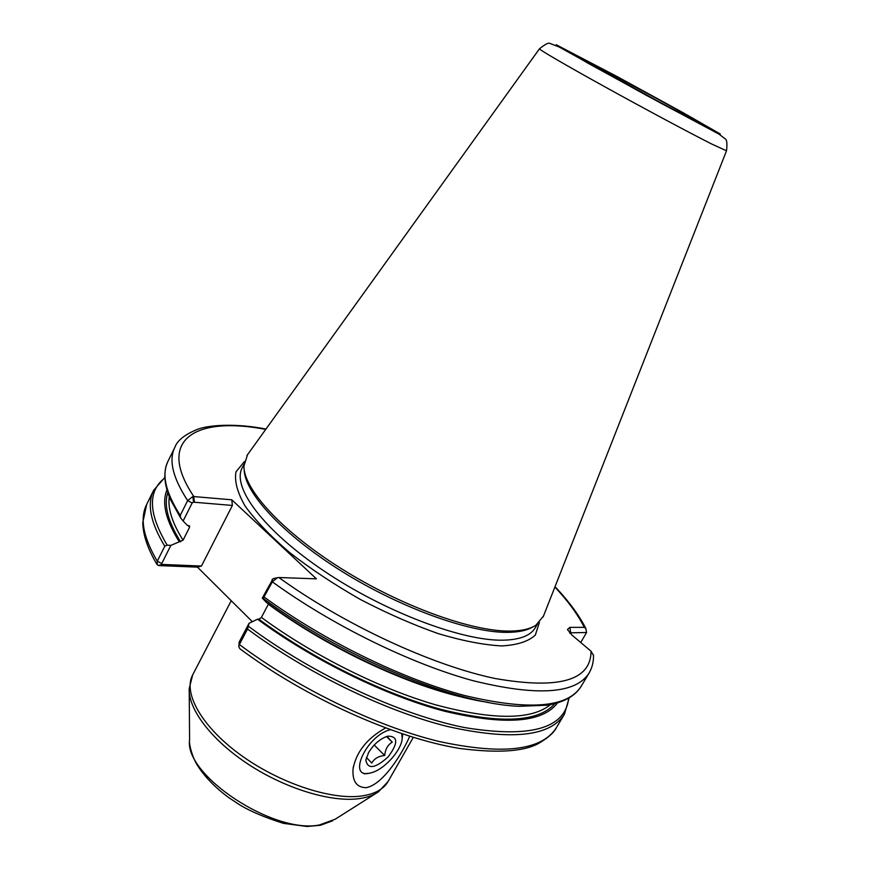 <?xml version="1.0" encoding="UTF-8"?>
<svg xmlns="http://www.w3.org/2000/svg" width="870" height="870" viewBox="0 0 870 870"><rect width="100%" height="100%" fill="white"/><g stroke="black" fill="none" stroke-linecap="round" stroke-linejoin="round"><path stroke-width="1.3" d="M409.705 736.281C402.864 752.376 383.442 784.686 366.074 787.676C356.504 787.47 352.176 781.14 353.068 768.71C356.341 751.865 367.173 738.282 385.54 727.983M158.242 565.446L162.211 564.445L161.733 563.543L170.846 545.403L167.16 545.12L164.778 546.24L157.274 561.204L157.187 564.739L159.069 565.587L197.446 567.131L252.354 621.702M170.846 545.403L183.059 540.183L189.508 527.405L189.497 525.882L187.431 525.469L183.113 520.978L192.161 502.98L193.51 502.175L192.857 496.487L187.659 500.609L180.242 515.399L180.677 517.987L183.113 520.978M162.211 564.445L201.448 566.055L197.446 567.131M179.242 541.738C165.702 520.108 161.602 502.827 166.942 489.897M193.51 502.175L232.388 505.448L231.779 499.804L192.857 496.487M231.779 499.804L316.419 578.844L278.835 577.517L273.082 578.68L262.272 598.103L263.175 598.353L272.353 581.856L277.302 577.745M569.545 632.816L586.587 632.512L585.771 628.314L584.281 627.346L569.893 627.357L567.501 629.456L571.916 635.067L591.034 651.206L593.481 655.349M554.81 587.25L556.006 587.707M247.526 629.053C306.414 672.771 384.573 710.703 446.919 726.341C511.005 740.707 550.177 736.672 564.423 714.237L556.343 727.744C553.94 732.714 547.882 738.021 538.193 743.643C523.207 751.702 496.933 753.289 459.382 748.407C394.839 737.901 305.587 697.783 239.805 648.683L238.793 646.627L239.391 644.529L247.526 629.053L249.027 623.311L239.185 642.027L238.815 646.279M557.55 702.862C542.641 722.807 504.915 725.58 444.385 711.171C385.562 695.695 312.721 660.004 257.531 619.19L249.027 623.311M277.53 577.68L273.082 578.68M586.587 632.512L580.714 642.506M201.448 566.055L232.388 505.448M268.493 603.943L261.402 617.428L258.901 619.201L257.531 619.19M262.272 598.103L266.383 602.399C333.188 651.934 426.333 693.379 488.07 702.351M543.478 616.047L535.898 625.236C530.026 629.032 521.337 630.989 509.842 631.087C471.551 631.533 401.037 606.086 341.54 568.773C281.956 531.483 243.469 489.125 243.926 466.048L247.537 454.695M532.657 627.009C526.828 630.478 518.466 632.251 507.558 632.359C469.811 632.827 400.678 608.043 341.997 571.449C283.228 534.887 244.644 493.018 244.187 469.735M366.411 757.498L371.784 763.066C374.23 758.64 378.537 756.106 384.703 755.475L384.703 755.475C385.323 749.19 387.835 744.753 392.25 742.175L386.976 736.379M368.586 752.528C373.861 744.057 380.277 738.597 387.813 736.14C398.221 736.216 398.329 743.132 388.161 756.889C375.187 768.525 367.749 769.624 365.857 760.184L368.586 752.528M374.198 745.035L384.703 755.475L374.198 745.035M386.508 736.531L392.25 742.175L386.508 736.531M401.744 733.704L402.212 738.195C401.744 750.397 383.605 770.331 370.555 772.93C346.325 779.759 366.368 735.259 390.336 729.745M375.775 793.505L335.167 819.225L319.486 824.956C273.756 834.504 183.961 774.985 189.595 739.87L189.225 691.791M358.951 798.671C331.144 802.455 285.621 788.709 248.613 764.469C211.551 740.261 188.04 709.104 189.203 688.496L192.694 674.848C182.885 692.977 201.655 726.602 240.337 754.747C278.9 782.924 330.796 800.226 361.333 796.028C374.665 794.158 383.605 789.275 388.14 781.412L378.559 791.733C373.621 795.256 367.086 797.572 358.951 798.671M189.508 527.405L188.29 525.534M183.059 540.183C172.206 522.946 167.616 508.461 169.28 496.737M180.612 541.814C167.953 521.608 163.68 505.198 167.779 492.605M163.092 564.478L159.069 565.587M156.915 564.293C147.693 548.818 142.984 534.909 142.778 522.544L146.693 504.393C139.646 518.379 143.18 537.312 157.274 561.204L161.733 563.543M164.778 546.24C150.477 522.598 146.78 503.947 153.664 490.278L146.693 504.393M167.16 545.12C148.335 513.539 147.563 491.148 164.843 477.956M265.97 429.073C238.26 423.429 210.17 424.56 197.697 429.247C184.821 434.5 177.219 440.514 174.892 447.278C168.486 459.969 172.738 477.739 187.659 500.609L192.161 502.98M265.731 429.399C196.174 415.98 155.175 439.056 193.792 496.455L194.391 502.251M180.242 515.399C165.528 492.289 161.45 474.226 168.008 461.22C163.114 471.573 163.941 484.372 170.476 499.597L180.394 517.563M591.034 651.206C590.969 680.568 558.942 689.66 494.954 678.469C432.042 665.311 344.433 624.78 278.835 577.517M555.082 587.261C568.262 601.377 577.995 614.742 584.281 627.346M539.411 622.42L535.333 635.046C528.481 641.451 517.258 645.072 501.675 645.921C483.731 644.964 462.666 640.885 438.458 633.686C413.054 624.747 387.074 613.372 360.517 599.55C334.526 584.716 310.884 569.045 289.601 552.526C270.44 536.083 255.595 520.575 245.079 506.025C237.347 492.463 234.313 481.066 235.987 471.834L244.394 461.568M239.185 642.027L239.391 644.529C297.975 688.344 375.927 726.058 438.295 741.294C502.425 755.225 541.771 750.701 556.343 727.744M568.719 698.153C565.293 728.505 530.646 738.325 464.776 727.603C400.243 714.857 312.841 674.304 248.472 626.313M272.049 579.518L272.353 581.856C332.166 625.269 410.934 663.854 473.215 680.742C537.171 696.457 575.788 693.912 589.066 673.097C592.285 667.507 593.753 661.407 593.471 654.805M569.893 627.357L570.676 632.599L570.165 633.469M711.954 144.137C690.639 133.425 645.181 109.109 605.585 87.207C565.913 65.272 539.008 49.579 539.465 48.807C545.251 44.142 548.796 42.369 550.112 43.5L559.127 46.98L646.693 95.526L718.87 134.067L725.036 138.732C726.874 139.45 727.363 143.463 726.515 150.793L711.954 144.137M683.907 113.154L720.306 134.023L716.173 132.414L662.777 104.204L588.87 63.695L556.245 44.761L616.841 76.408L683.907 113.154M537.345 624.214L535.365 627.607C530.722 635.611 519.945 639.798 503.034 640.189C462.264 641.092 384.877 611.936 324.282 571.177C263.512 530.439 231.583 487.156 242.219 467.777L243.992 464.275M589.066 673.097L581.084 686.43C567.479 707.778 528.688 710.812 464.689 695.532C402.375 679.046 323.814 640.679 264.306 597.157M581.084 686.43C574.983 696.228 563.651 702.492 547.11 705.2L519.39 706.299C456.25 704.243 342.519 657.47 263.175 598.353M467.179 698.284C407.845 685.506 327.577 647.846 268.362 604.248M550.536 704.591C531.494 720.153 493.159 720.219 435.544 704.798C379.668 688.627 312.863 655.23 261.402 617.428M554.821 703.623C538.628 722.176 500.794 724.123 441.308 709.452C383.561 693.814 312.808 658.96 258.901 619.201M674.326 108.163L702.46 124.323L698.904 122.877L657.241 100.855L574.32 54.603L621.408 79.17L674.326 108.163M353.394 766.546L353.079 768.612M189.638 742.828C189.355 744.568 191.835 755.791 196.674 764.121C203.906 775.996 214.651 787.198 228.919 797.736L239.935 805.011C250.527 811.405 265.024 817.517 283.413 823.346L307.066 826.5L320.475 825.249L332.655 820.801M231.235 600.702L192.694 674.848M413.283 737.39L388.14 781.412M164.821 477.456L153.664 490.278M174.892 447.278L168.008 461.22M564.423 714.237L569.154 697.903M555.81 587.5C569.132 601.703 579.115 615.307 585.771 628.314M567.718 630.141L567.501 629.456M539.465 48.807L246.982 455.467M726.515 150.793L543.13 616.939M576.995 56.202C578.865 56.528 580.801 57.616 600.343 67.893L674.119 108.076L699.969 123.246M366.009 759.195L365.857 760.184M402.212 738.195L402.723 734.03M367.727 773.354L364.302 773.865"/></g></svg>
